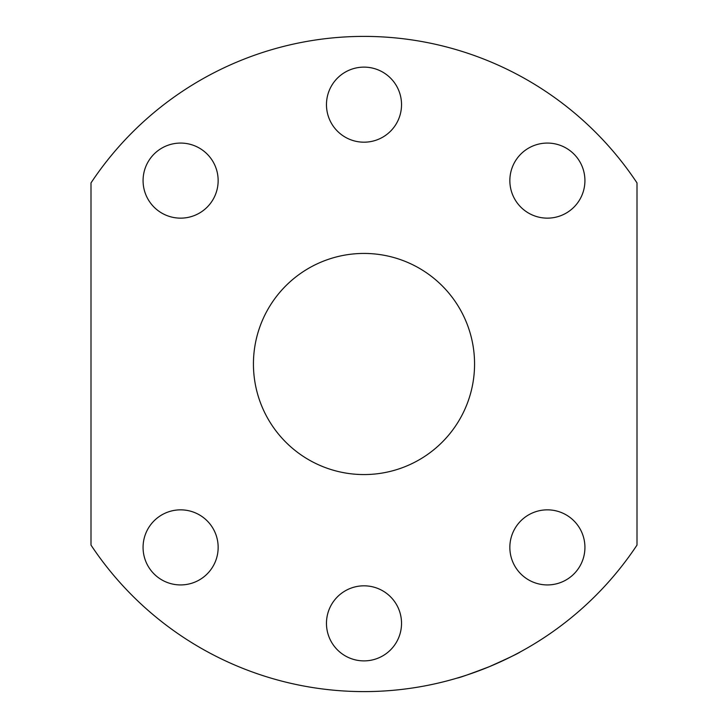 <?xml version="1.0" encoding="UTF-8"?>
<svg xmlns="http://www.w3.org/2000/svg" width="728" height="728" viewBox="0 0 728 728"><rect width="100%" height="100%" fill="white"/><g stroke="black" fill="none" stroke-linecap="round" stroke-linejoin="round"><path stroke-width="1.09" d="M637 545.09A327.6 327.6 0 0 1 91 545.09L91 182.91A327.6 327.6 0 0 1 637 182.91L637 545.09M520.211 651.96C518.536 653.298 508.253 658.203 489.353 666.666C469.997 674.046 459.268 677.85 457.157 678.077M364 474.565A110.565 110.565 0 0 1 268.25 308.718A110.565 110.565 0 0 1 459.75 308.718A110.565 110.565 0 0 1 364 474.565M547.392 218.145A37.538 37.538 0 0 1 514.878 161.844A37.538 37.538 0 0 1 579.898 161.844A37.538 37.538 0 0 1 547.392 218.145M364 142.188A37.538 37.538 0 0 1 331.495 85.886A37.538 37.538 0 0 1 396.505 85.886A37.538 37.538 0 0 1 364 142.188M180.608 218.145A37.538 37.538 0 0 1 148.102 161.844A37.538 37.538 0 0 1 213.122 161.844A37.538 37.538 0 0 1 180.608 218.145M180.608 584.93A37.538 37.538 0 0 1 148.102 528.619A37.538 37.538 0 0 1 213.122 528.619A37.538 37.538 0 0 1 180.608 584.93M364 660.888A37.538 37.538 0 0 1 331.495 604.586A37.538 37.538 0 0 1 396.505 604.586A37.538 37.538 0 0 1 364 660.888M547.392 584.93A37.538 37.538 0 0 1 514.878 528.619A37.538 37.538 0 0 1 579.898 528.619A37.538 37.538 0 0 1 547.392 584.93"/></g></svg>
